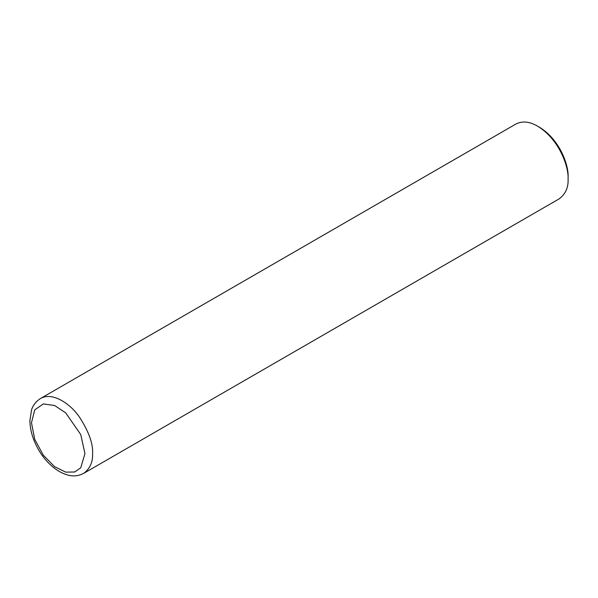 <?xml version="1.0" encoding="UTF-8"?>
<svg xmlns="http://www.w3.org/2000/svg" width="598" height="598" viewBox="0 0 598 598"><rect width="100%" height="100%" fill="white"/><g stroke="black" fill="none" stroke-linecap="round" stroke-linejoin="round"><path stroke-width="0.9" d="M83.638 473.392L559.152 198.857C565.469 194.186 568.451 187.593 568.1 179.079C568.833 166.558 559.13 139.199 537.542 126.156C529.596 121.506 522.398 120.789 515.939 124.01L40.432 398.545C33.525 403.082 31.986 408.598 31.552 409.832L29.9 420.618C30.042 429.962 32.785 439.433 38.137 449.016C44.274 460.258 55.831 472.457 69.308 475.41C70.594 475.664 76.193 477.129 83.638 473.392C89.962 468.72 92.944 462.119 92.593 453.613C93.161 443.507 88.639 431.113 79.018 416.44C69.443 402.85 51.847 391.765 40.432 398.545M568.1 179.079L568.1 176.873C568.78 165.138 559.691 139.483 539.456 127.254L537.542 126.156M84.953 453.613L80.76 434.589L65.705 412.859L54.597 405.496L43.325 403.934L34.721 409.877L31.477 422.741L34.721 439.343L43.325 455.213L54.597 466.672L65.705 472.136L74.683 472.001L80.76 467.786L84.953 453.613"/></g></svg>
